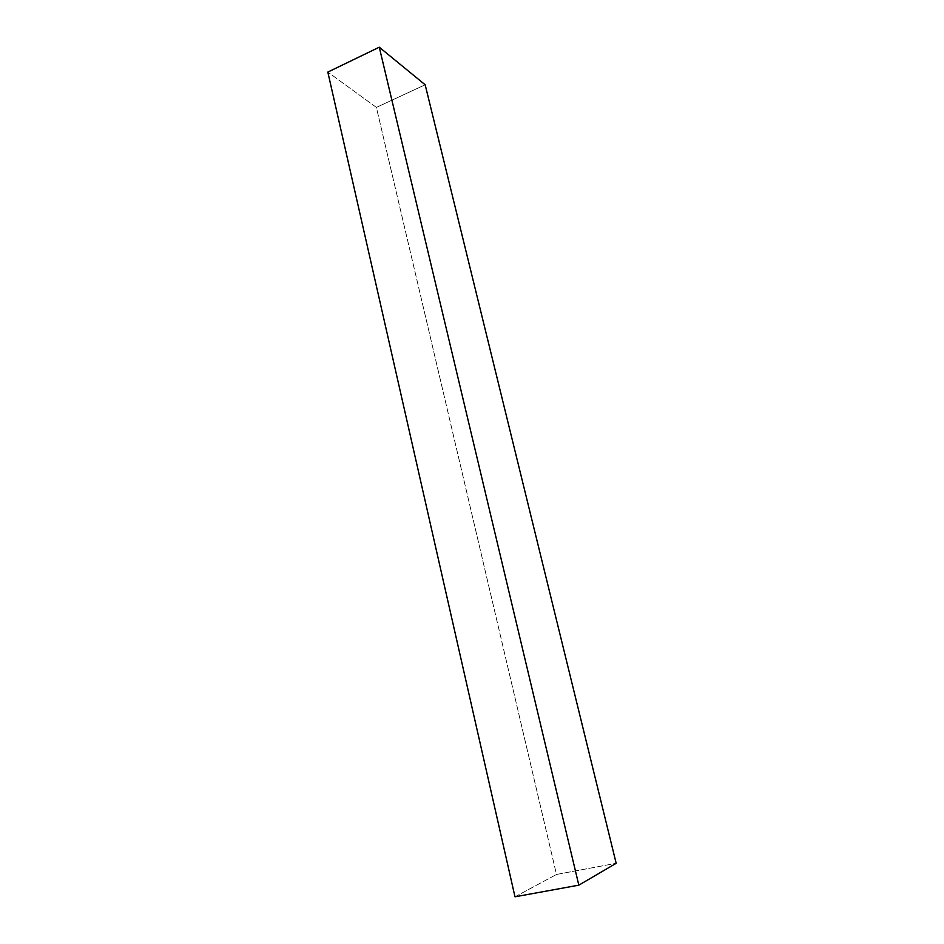<?xml version="1.0" encoding="UTF-8"?>
<svg xmlns="http://www.w3.org/2000/svg" width="944" height="944" viewBox="0 0 944 944"><rect width="100%" height="100%" fill="white"/><g stroke="black" fill="none" stroke-linecap="round" stroke-linejoin="round"><path stroke-width="0.71" stroke-dasharray="4.72 3.54" d="M514.987 896.8L556.488 874.463L376.385 107.404L327.828 72.086L376.385 107.404L556.488 874.463L616.172 863.3L556.488 874.463L514.987 896.8M425.166 84.783L376.385 107.404L425.166 84.783"/><path stroke-width="1.42" d="M425.166 84.783L616.172 863.3L578.825 885.165L379.276 47.2L425.166 84.783L379.276 47.2L578.825 885.165L514.987 896.8L327.828 72.086L379.276 47.2L327.828 72.086L514.987 896.8L578.825 885.165L616.172 863.3L425.166 84.783"/></g></svg>
